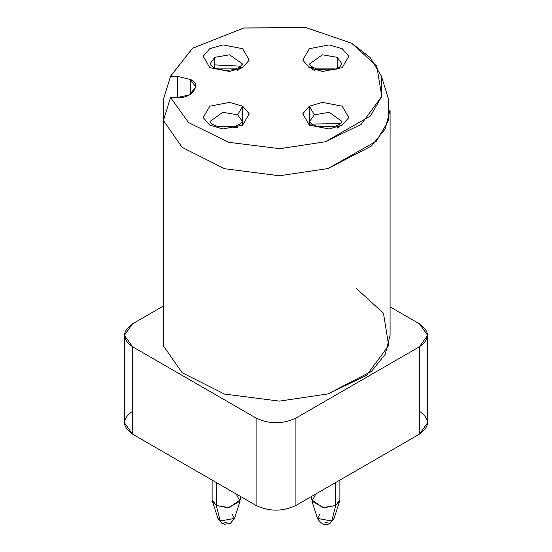 <?xml version="1.0" encoding="UTF-8"?>
<svg xmlns="http://www.w3.org/2000/svg" width="552" height="552" viewBox="0 0 552 552"><rect width="100%" height="100%" fill="white"/><g stroke="black" fill="none" stroke-linecap="round" stroke-linejoin="round"><path stroke-width="0.83" d="M356.661 288.73L383.454 313.198L388.684 345.531L366.507 375.381L327.998 393.914L279.436 401.125L224.526 394.073L182.132 372.717L163.406 345.869L163.406 99.36L170.658 76.004L192.745 48.1L244.081 27.952L306.098 27.634L351.679 43.235L305.911 27.6L243.68 28.021L192.379 48.362L170.547 76.362L163.406 99.36L170.547 76.362L177.42 76.362L177.42 97.497L189.453 94.896L195.725 86.933L190.364 79.453L190.364 94.406L190.364 79.453L177.42 76.362L170.547 76.362M381.342 76.004L381.722 96.552L370.42 116.023L325.294 141.781L279.919 148.681L228.473 142.299L188.515 122.53L170.547 97.497L177.42 97.497L170.547 97.497L188.515 122.53L228.473 142.299L279.919 148.681L325.294 141.781L361.194 124.331L381.77 96.372L376.781 66.13L351.679 43.235L370.082 57.47L381.342 76.004L388.27 98.284L388.649 120.281L376.471 141.112L327.998 168.546L279.436 175.757L224.526 168.698L182.132 147.35L163.406 120.495L170.547 97.497L163.406 120.495L163.406 345.869L182.132 372.717L224.526 394.073L279.436 401.125L327.998 393.914L371.399 371.406L385.206 354.322L390.071 335.299L390.071 109.924L385.206 128.947L371.399 146.032L327.998 168.546L279.436 175.757L224.526 168.698L182.132 147.35L163.406 120.495L163.406 99.36L164.054 97.276M210.015 63.935L213.334 67.344C223.236 71.18 231.833 71.174 239.119 67.323L242.638 67.668L239.119 67.323C242.307 64.694 243.404 63.563 242.404 63.935L229.673 54.8L214.756 57.325L214.756 68.069L214.756 57.325L210.015 63.935L214.756 57.325L229.673 54.8L242.404 63.935L237.664 70.546L241.424 67.144M242.638 67.668L249.214 60.078L242.638 48.7L222.925 44.905L209.781 48.7L203.205 56.29L209.781 67.668L229.494 71.463L242.638 67.668L229.494 71.463L209.781 67.668L203.205 56.29L209.781 48.7L222.925 44.905L242.638 48.7L249.214 60.078L242.638 67.668M237.698 69.842L237.664 70.546M216.943 68.91L235.476 68.91L216.943 68.91M242.638 124.586L242.638 106.191L249.214 113.781L242.638 125.159L222.925 128.954L209.781 125.159L203.205 117.576L209.781 106.191L229.494 102.396L242.638 106.191L229.494 102.396L209.781 106.191L203.205 117.576L209.781 125.159L222.925 128.954L242.638 125.159L249.214 113.781L242.638 106.191L237.664 114.816L222.746 112.291L210.015 121.426L222.746 112.291L237.664 114.816L242.404 121.426L237.664 114.816L242.638 106.191M214.756 64.908L240.817 66.15M337.244 57.325L341.985 63.935L337.244 57.325L322.327 54.8L309.596 63.935L322.327 54.8L337.244 57.325L337.244 68.069L337.244 57.325M341.985 63.935L340.198 66.309C338.065 69.483 330.655 70.49 317.966 69.338L312.88 67.323L309.361 67.668L322.506 71.463L342.219 67.668L348.795 56.29L342.219 48.7L329.075 44.905L309.361 48.7L302.786 60.078L309.361 67.668L312.88 67.323C309.851 64.943 308.754 63.811 309.596 63.935L309.596 63.935M314.302 69.842L314.336 70.546L312.301 69.11M316.524 68.91L335.057 68.91M309.361 106.191L322.506 102.396L342.219 106.191L348.795 117.576L342.219 125.159L329.075 128.954L309.361 125.159L302.786 113.781L309.361 106.191L302.786 113.781L309.361 125.159L329.075 128.954L342.219 125.159L348.795 117.576L342.219 106.191L322.506 102.396L309.361 106.191L314.336 114.816L309.596 121.426L314.336 114.816L309.361 106.191L309.361 124.586M308.878 67.385L309.596 66.964M337.113 69.897L314.467 69.897M314.336 114.816L329.254 112.291L341.985 121.426L329.254 112.291L314.336 114.816M339.28 126.601L337.244 128.036M316.524 126.408L335.057 126.408L316.524 126.408M342.702 124.876L341.985 124.455M310.265 124.09L340.398 123.641M132.604 323.796L163.406 306.015L132.604 323.796C121.861 331.462 121.861 339.128 132.604 346.794L124.359 335.299L132.604 323.796M124.359 335.299L124.359 422.687L132.604 434.182L132.604 346.794L132.604 434.182L256.087 505.473L256.087 418.085L132.604 346.794L256.087 418.085L256.087 505.473C269.362 511.676 282.638 511.676 295.913 505.473L295.913 418.085C282.638 424.288 269.362 424.288 256.087 418.085C269.362 424.288 282.638 424.288 295.913 418.085L295.913 505.473L419.396 434.182L419.396 346.794L295.913 418.085L419.396 346.794L419.396 434.182L427.641 422.687L427.641 335.299L419.396 346.794C430.139 339.128 430.139 331.462 419.396 323.796L427.641 335.299M390.071 306.871L419.396 323.796L390.071 306.871M419.396 411.192C430.139 418.851 430.139 426.517 419.396 434.182L295.913 505.473C282.638 511.676 269.362 511.676 256.087 505.473L132.604 434.182C121.861 426.517 121.861 418.851 132.604 411.192M177.42 97.497L177.42 76.362L190.364 79.453C202.57 83.911 191.51 99.332 177.42 97.497M309.361 67.668L302.786 60.078L309.361 48.7L329.075 44.905L342.219 48.7L348.795 56.29L342.219 67.668L322.506 71.463L309.361 67.668M209.298 124.876L210.015 124.455M237.532 127.388L216.943 126.408L235.476 126.408M212.127 480.095L212.127 499.726L216.253 505.473L229.225 507.667L240.292 499.726L240.292 496.358M216.253 505.473L216.253 482.476L216.253 505.473L212.368 501.223L217.95 518.452L220.269 520.991L234.469 518.452L220.269 520.991L216.253 505.473L220.269 520.991L217.95 518.452L221.828 523.234L220.269 520.991L221.828 523.234L226.368 522.634L221.828 523.234L224.567 524.248L230.384 523.351L234.469 518.452L240.051 501.223L227.907 507.799L216.253 505.473M236.166 493.978L240.051 501.223M232.15 514.133L234.469 518.452M311.707 496.358L311.707 499.726L322.775 507.667L335.747 505.473L339.873 499.726L339.873 480.095M319.849 514.133L317.531 518.452C321.361 524.51 325.577 526.104 330.172 523.234L334.05 518.452L330.172 523.234L325.632 522.634L330.172 523.234L334.05 518.452L339.632 501.223L335.747 505.473L331.731 520.991L317.531 518.452L331.731 520.991L335.747 505.473L335.747 482.476L335.747 505.473L324.093 507.799L311.949 501.223L315.834 493.978M309.596 121.426L311.376 123.807L317.779 126.781L333.615 126.829L339.335 124.421L341.474 122.544L341.985 121.426M242.404 121.426L240.624 123.807L234.22 126.781L218.385 126.829L212.665 124.421L210.526 122.544L210.015 121.426M317.531 518.452L311.949 501.223"/></g></svg>
